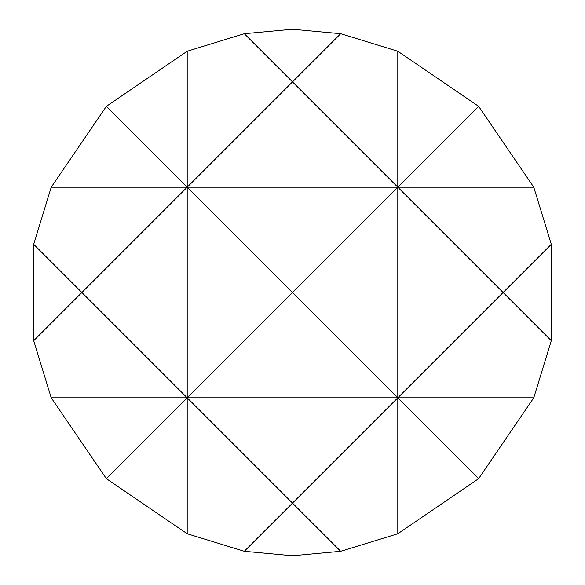 <?xml version="1.0" encoding="UTF-8"?>
<svg xmlns="http://www.w3.org/2000/svg" width="585" height="585" viewBox="0 0 585 585"><rect width="100%" height="100%" fill="white"/><g stroke="black" fill="none" stroke-linecap="round" stroke-linejoin="round"><path stroke-width="0.88" d="M292.5 29.25L340.697 33.703L397.8 51.224L478.647 106.353L533.776 187.2L551.297 244.303L551.297 340.697L533.776 397.8L478.647 478.647L397.8 533.776L340.697 551.297L292.5 555.75L244.303 551.297L187.2 533.776L106.353 478.647L51.224 397.8L33.703 340.697L33.703 244.303L51.224 187.2L106.353 106.353L187.2 51.224L244.303 33.703L292.5 29.25M478.647 478.647L397.8 397.8L292.5 503.1L340.697 551.297M340.697 33.703L292.5 81.9L397.8 187.2L397.8 533.776M244.303 551.297L292.5 503.1L187.2 397.8L187.2 533.776M51.224 397.8L187.2 397.8L106.353 478.647M397.8 51.224L397.8 187.2L478.647 106.353M187.2 51.224L187.2 187.2L292.5 81.9L244.303 33.703M106.353 106.353L187.2 187.2L81.9 292.5L33.703 244.303M33.703 340.697L81.9 292.5L187.2 397.8L292.5 292.5L397.8 397.8L533.776 397.8M551.297 244.303L503.1 292.5L551.297 340.697M51.224 187.2L187.2 187.2L187.2 397.8L397.8 397.8L503.1 292.5L397.8 187.2L533.776 187.2M397.8 187.2L292.5 292.5L187.2 187.2L397.8 187.2"/></g></svg>
